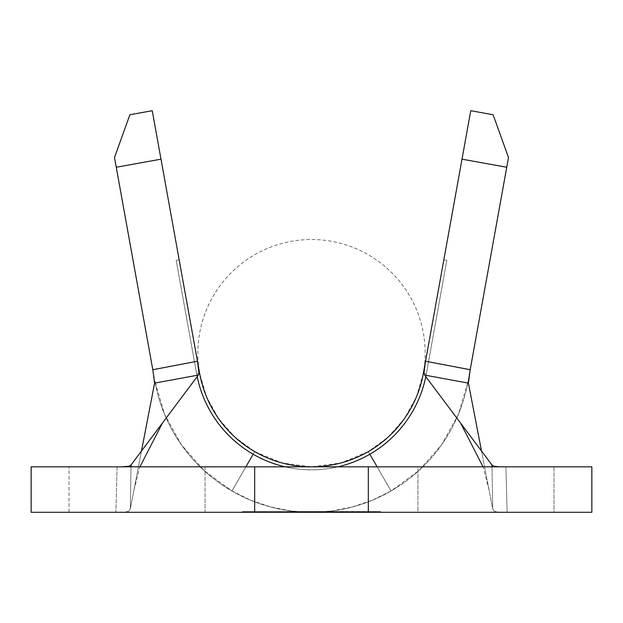 <?xml version="1.0" encoding="UTF-8"?>
<svg xmlns="http://www.w3.org/2000/svg" width="623" height="623" viewBox="0 0 623 623"><rect width="100%" height="100%" fill="white"/><g stroke="black" fill="none" stroke-linecap="round" stroke-linejoin="round"><path stroke-width="0.47" stroke-dasharray="3.12 2.34" d="M417.955 512.293L205.045 512.293L205.045 466.829L417.955 466.829L417.955 512.293L415.915 512.293L417.955 512.293L417.955 466.829L311.5 466.829A113.659 113.659 0 0 1 213.074 296.346A113.659 113.659 0 0 1 409.926 296.346A113.659 113.659 0 0 1 311.5 466.829A113.659 113.659 0 0 1 213.074 296.346A113.659 113.659 0 0 1 409.926 296.346A113.659 113.659 0 0 1 311.5 466.829L417.955 466.829L205.045 466.829L205.045 512.293L417.955 512.293M308.112 512.293L322.379 512.293L296.54 512.293L319.996 512.293L296.54 512.293L308.112 512.293L308.112 511.53L296.54 511.53L296.54 512.293L319.996 512.293L296.54 512.293L296.54 511.53L298.619 511.53L298.619 512.293L298.619 511.53L308.26 511.53L308.26 512.293L308.26 511.53L319.996 511.53L319.996 512.293L319.996 511.53L308.097 511.53L308.097 512.293L308.097 511.53L298.619 511.53L298.619 512.293L322.379 512.293L296.54 512.293L298.619 512.293L298.619 511.53L296.54 511.53L296.54 512.293L296.54 511.53L308.081 511.53L308.081 512.293L308.081 511.53L319.015 511.53L319.015 512.293L319.015 511.53L322.379 511.53L322.379 512.293L322.379 511.53L308.112 511.53L308.112 512.293M356.379 512.293L341.42 512.293L356.379 512.293L356.379 511.53L356.379 512.293L356.379 511.53L341.42 511.53L341.42 512.293L356.379 512.293L341.42 512.293L341.42 511.53L341.42 512.293L341.42 511.53L353.996 511.53L353.996 512.293L341.42 512.293L353.996 512.293L353.996 511.53L353.996 512.293L353.996 511.53L341.42 511.53L341.42 512.293L341.42 511.53L341.42 512.293L341.42 511.53L353.996 511.53L353.996 512.293L341.42 512.293L353.996 512.293L353.996 511.53L353.996 512.293L353.996 511.53L341.42 511.53L341.42 512.293L341.42 511.53L341.42 512.293L341.42 511.53L356.379 511.53L356.379 512.293M333.936 512.293L325.782 512.293L339.722 512.293L333.936 512.293L333.936 511.53L339.722 511.53L339.722 512.293L325.782 512.293L339.722 512.293L339.722 511.53L339.722 512.293L339.722 511.53L325.782 511.53L325.782 512.293L325.782 511.53L325.782 512.293L325.782 511.53L331.561 511.53L331.561 512.293L331.561 511.53L331.561 512.293L331.561 511.53L333.936 511.53L333.936 512.293M292.46 512.293L264.58 512.293L292.46 512.293L292.46 511.53L278.691 511.53L278.691 512.293L264.58 512.293L278.691 512.293L278.691 511.53L264.58 511.53L264.58 512.293L264.58 511.53L278.481 511.53L278.481 512.293L278.481 511.53L292.46 511.53L292.46 512.293M425.151 363.373L423.352 373.364A113.659 113.659 0 0 1 199.648 373.364L160.991 159.177L116.252 167.252L154.909 381.44A159.114 159.114 0 0 0 231.943 490.971L254.675 451.605L234.801 437.05L218.533 418.555L206.626 396.983L199.648 373.364A113.659 113.659 0 0 0 254.675 451.605L253.156 454.229L254.675 451.605A113.659 113.659 0 0 0 368.325 451.605L391.057 490.971L377.117 466.829L391.057 490.971L418.882 470.599L441.66 444.705L458.318 414.513L468.091 381.44L506.748 167.252L462.009 159.177L423.352 373.364L416.374 396.983L404.467 418.555L388.199 437.05L368.325 451.605L369.844 454.229L368.325 451.605A113.659 113.659 0 0 0 423.352 373.364L470.754 110.707L493.128 114.749L508.5 157.533L468.091 381.44A159.114 159.114 0 0 1 154.909 381.44L164.682 414.513L181.34 444.705L204.118 470.599L231.943 490.971L245.883 466.829L231.943 490.971A159.114 159.114 0 0 0 468.091 381.44L470.186 369.805M152.799 369.727L114.5 157.533L129.872 114.749L152.246 110.707L199.648 373.364A113.659 113.659 0 0 0 423.352 373.364A113.659 113.659 0 0 1 199.648 373.364A113.659 113.659 0 0 0 423.352 373.364A113.659 113.659 0 0 1 199.648 373.364A113.659 113.659 0 0 0 423.352 373.364A113.659 113.659 0 0 1 199.648 373.364A113.659 113.659 0 0 0 423.352 373.364A113.659 113.659 0 0 1 199.648 373.364A113.659 113.659 0 0 0 423.352 373.364A113.659 113.659 0 0 1 199.648 373.364A113.659 113.659 0 0 0 423.352 373.364A113.659 113.659 0 0 1 199.648 373.364A113.659 113.659 0 0 0 423.352 373.364A113.659 113.659 0 0 1 311.5 466.829L340.913 462.959L368.325 451.605L391.057 490.971L372.39 500.176L352.68 506.873L332.269 510.93L311.5 512.293L290.731 510.93L270.32 506.873L250.61 500.176L231.943 490.971L254.675 451.605L282.087 462.959L311.5 466.829M199.648 373.364L179.159 259.838L199.648 373.364A113.659 113.659 0 0 0 423.352 373.364L426.334 373.901L446.823 260.375L426.334 373.901L446.823 260.375L443.841 259.838L423.352 373.364L443.841 259.838L446.823 260.375L426.334 373.901L423.352 373.364L426.334 373.901A116.688 116.688 0 0 1 196.666 373.901A116.688 116.688 0 0 0 426.334 373.901A116.688 116.688 0 0 1 196.666 373.901L199.648 373.364L196.666 373.901A116.688 116.688 0 0 0 426.334 373.901L423.352 373.364A113.659 113.659 0 0 1 199.648 373.364L179.159 259.838L176.177 260.375L196.666 373.901L199.648 373.364L196.666 373.901L176.177 260.375L196.666 373.901L176.177 260.375L179.159 259.838L199.648 373.364A113.659 113.659 0 0 0 423.352 373.364L426.334 373.901L446.823 260.375L443.841 259.838L446.823 260.375L426.334 373.901L446.823 260.375L443.841 259.838L423.352 373.364L443.841 259.838L446.823 260.375L426.334 373.901L423.352 373.364L426.334 373.901A116.688 116.688 0 0 1 196.666 373.901A116.688 116.688 0 0 0 426.334 373.901A116.688 116.688 0 0 1 196.666 373.901L199.648 373.364L196.666 373.901A116.688 116.688 0 0 0 426.334 373.901L423.352 373.364A113.659 113.659 0 0 1 199.648 373.364L179.159 259.838L176.177 260.375L179.159 259.838L176.177 260.375L196.666 373.901L199.648 373.364L196.666 373.901L176.177 260.375L196.666 373.901L176.177 260.375L179.159 259.838L199.648 373.364A113.659 113.659 0 0 0 423.352 373.364L426.334 373.901L446.823 260.375L443.841 259.838L446.823 260.375L426.334 373.901L446.823 260.375L443.841 259.838L423.352 373.364L443.841 259.838L446.823 260.375L426.334 373.901L423.352 373.364L426.334 373.901A116.688 116.688 0 0 1 196.666 373.901A116.688 116.688 0 0 0 426.334 373.901A116.688 116.688 0 0 1 196.666 373.901L199.648 373.364L196.666 373.901A116.688 116.688 0 0 0 426.334 373.901L423.352 373.364A113.659 113.659 0 0 1 199.648 373.364L179.159 259.838L176.177 260.375L179.159 259.838L176.177 260.375L196.666 373.901L199.648 373.364L196.666 373.901L176.177 260.375L196.666 373.901L176.177 260.375L179.159 259.838L199.648 373.364A113.659 113.659 0 0 0 423.352 373.364L426.334 373.901L446.823 260.375L443.841 259.838L446.823 260.375L426.334 373.901L446.823 260.375L443.841 259.838L423.352 373.364L443.841 259.838L446.823 260.375L426.334 373.901L423.352 373.364L426.334 373.901A116.688 116.688 0 0 1 196.666 373.901A116.688 116.688 0 0 0 426.334 373.901A116.688 116.688 0 0 1 196.666 373.901L199.648 373.364L196.666 373.901A116.688 116.688 0 0 0 426.334 373.901L423.352 373.364A113.659 113.659 0 0 1 199.648 373.364L179.159 259.838L176.177 260.375L179.159 259.838L176.177 260.375L196.666 373.901L199.648 373.364L196.666 373.901L176.177 260.375L196.666 373.901L176.177 260.375L179.159 259.838L199.648 373.364A113.659 113.659 0 0 0 423.352 373.364L426.334 373.901L446.823 260.375L443.841 259.838L446.823 260.375L426.334 373.901L446.823 260.375L443.841 259.838L423.352 373.364L443.841 259.838L446.823 260.375L426.334 373.901L423.352 373.364L426.334 373.901A116.688 116.688 0 0 1 196.666 373.901A116.688 116.688 0 0 0 426.334 373.901A116.688 116.688 0 0 1 196.666 373.901L199.648 373.364L196.666 373.901A116.688 116.688 0 0 0 426.334 373.901L423.352 373.364A113.659 113.659 0 0 1 199.648 373.364L179.159 259.838L176.177 260.375L179.159 259.838L176.177 260.375L196.666 373.901L199.648 373.364L196.666 373.901L176.177 260.375L196.666 373.901L176.177 260.375L179.159 259.838L199.648 373.364A113.659 113.659 0 0 0 423.352 373.364L426.334 373.901L446.823 260.375L443.841 259.838L446.823 260.375L426.334 373.901L446.823 260.375L443.841 259.838L423.352 373.364L443.841 259.838L446.823 260.375L426.334 373.901L423.352 373.364L426.334 373.901A116.688 116.688 0 0 1 196.666 373.901A116.688 116.688 0 0 0 426.334 373.901A116.688 116.688 0 0 1 196.666 373.901L199.648 373.364L196.666 373.901A116.688 116.688 0 0 0 426.334 373.901L423.352 373.364A113.659 113.659 0 0 1 199.648 373.364L179.159 259.838L176.177 260.375L179.159 259.838L176.177 260.375L196.666 373.901L199.648 373.364L196.666 373.901L176.177 260.375L196.666 373.901L176.177 260.375L179.159 259.838L199.648 373.364A113.659 113.659 0 0 0 423.352 373.364L426.334 373.901L446.823 260.375L443.841 259.838L446.823 260.375L426.334 373.901L446.823 260.375L443.841 259.838L423.352 373.364L443.841 259.838L446.823 260.375L426.334 373.901L423.352 373.364L426.334 373.901A116.688 116.688 0 0 1 425.805 376.642A116.688 116.688 0 0 0 426.334 373.901A116.688 116.688 0 0 1 196.666 373.901A116.688 116.688 0 0 0 426.334 373.901L423.352 373.364A113.659 113.659 0 0 1 199.648 373.364L196.666 373.901L199.648 373.364L179.159 259.838L176.177 260.375L179.159 259.838L176.177 260.375L196.666 373.901A116.688 116.688 0 0 0 197.195 376.642A116.688 116.688 0 0 1 196.666 373.901L199.648 373.364L196.666 373.901L176.177 260.375L196.666 373.901L176.177 260.375L179.159 259.838L199.648 373.364M337.923 466.829A116.688 116.688 0 0 1 285.077 466.829A116.688 116.688 0 0 0 337.923 466.829M446.823 260.375L443.841 259.838L446.823 260.375M179.159 259.838L176.177 260.375L179.159 259.838M508.5 157.533L493.128 114.749L470.754 110.707L462.009 159.177L506.748 167.252L508.5 157.533M152.246 110.707L129.872 114.749L114.5 157.533L116.252 167.252L160.991 159.177L152.246 110.707M197.686 362.454L197.46 361.231M126.134 466.674L505.899 466.829L493.712 466.129M141.476 451.044L130.308 508.874L131.009 466.829L130.308 508.874L141.476 451.044M501.78 512.27L497.224 512.013L494.07 511.024L492.692 508.874L491.991 466.829L492.692 508.874L481.524 451.044L492.692 508.874L494.07 511.024L497.224 512.013L507.122 512.293L31.15 512.293L31.15 466.829L505.899 466.829L507.122 512.293L553.964 512.293L553.964 466.829L505.899 466.829L591.85 466.829L591.85 512.293L115.878 512.293L117.101 466.829L69.036 466.829L69.036 512.293L121.205 512.27L125.768 512.013L128.922 511.024L130.308 508.874L128.922 511.024L125.768 512.013L121.205 512.27M154.909 381.44A159.114 159.114 0 0 0 468.091 381.44M591.85 466.829L591.85 512.293L553.964 512.293L553.964 466.829L591.85 466.829M31.15 512.293L31.15 466.829L69.036 466.829L69.036 512.293L31.15 512.293M507.122 512.293L505.899 466.829L496.905 466.682M122.1 466.814L117.101 466.829L115.878 512.293M380.451 512.293L380.451 511.53L380.451 512.293L311.5 512.293L311.5 511.53L380.451 511.53L380.451 512.293L380.451 511.53L311.5 511.53L311.5 512.293L242.549 512.293L242.549 511.53L311.5 511.53L242.549 511.53L242.549 512.293L242.549 511.53L242.549 512.293L311.5 512.293L311.5 511.53L311.5 512.293L380.451 512.293M380.451 511.53L242.549 511.53L380.451 511.53M379.695 511.53L243.305 511.53L379.695 511.53L379.695 512.293L311.5 512.293L311.5 511.53L379.695 511.53L243.305 512.293L243.305 511.53L311.5 511.53L243.305 511.53L243.305 512.293L243.305 511.53L243.305 512.293L311.5 512.293L311.5 511.53L311.5 512.293L379.695 512.293L379.695 511.53M356.379 511.53L341.42 511.53L356.379 511.53M339.722 511.53L325.782 511.53L339.722 511.53M296.54 511.53L322.379 511.53L296.54 511.53M278.691 511.53L264.58 511.53L278.691 511.53M266.963 511.53L290.077 511.53L266.963 511.53L278.574 511.53L278.574 512.293L266.963 512.293L266.963 511.53L266.963 512.293L278.574 512.293L278.574 511.53L266.963 511.53M278.574 512.293L290.077 512.293L290.077 511.53L278.574 511.53L278.574 512.293L278.574 511.53L290.077 511.53L290.077 512.293L278.574 512.293M266.963 512.293L276.332 512.293L266.963 512.293M133.922 490.184L139.941 466.829M489.078 490.184L483.059 466.829"/><path stroke-width="0.93" d="M369.844 454.229L377.117 466.829L369.844 454.229M245.883 466.829L253.156 454.229L245.883 466.829M470.186 369.805L508.5 157.533L493.128 114.749L470.754 110.707L425.54 361.215L470.201 369.712L506.748 167.252L462.009 159.177L425.151 363.373M496.905 466.682L493.712 466.129L491.968 464.984L424.629 375.069L423.975 372.951L424.115 369.758L425.54 361.231L423.352 373.364A113.659 113.659 0 0 1 311.5 466.829L311.5 466.829A113.659 113.659 0 0 1 199.648 373.364L152.246 110.707L129.872 114.749L114.5 157.533L152.799 369.727L197.46 361.215L160.991 159.177L116.252 167.252L152.799 369.712L197.46 361.215L198.986 373.325L198.371 375.069L131.032 464.984L129.195 466.16L122.1 466.814M425.805 376.642A116.688 116.688 0 0 1 337.923 466.829A116.688 116.688 0 0 0 425.805 376.642M285.077 466.829A116.688 116.688 0 0 1 197.195 376.642A116.688 116.688 0 0 0 285.077 466.829M508.5 157.533L493.128 114.749L470.754 110.707L462.009 159.177L506.748 167.252L508.5 157.533M160.991 159.177L152.246 110.707L129.872 114.749L114.5 157.533L116.252 167.252L160.991 159.177M311.5 466.829A113.659 113.659 0 0 1 199.648 373.364L197.46 361.231L198.924 370.101L198.986 373.325L198.371 375.069L154.59 383.122L141.476 451.044L154.59 383.122L152.799 369.727L154.59 383.122L198.371 375.069L131.032 464.984L129.195 466.16L126.134 466.674M131.009 466.829L131.032 464.984L131.009 466.829M468.41 383.122L424.629 375.069L423.975 372.951L425.54 361.231L470.201 369.712L468.41 383.122L481.524 451.044L468.41 383.122L424.629 375.069L491.968 464.984L491.991 466.829L491.968 464.984L493.712 466.129M470.201 369.712L468.34 381.782M501.78 512.27L507.122 512.293M115.878 512.293L121.205 512.27M31.15 466.829L31.15 512.293L591.85 512.293L591.85 466.829L31.15 466.829L31.15 512.293L368.325 512.293L368.325 466.829L254.675 466.829L254.675 512.293L254.675 466.829L31.15 466.829M368.325 512.293L591.85 512.293L591.85 466.829L368.325 466.829L368.325 512.293M425.54 361.231L425.314 362.454M139.941 466.829L162.416 423.079M483.059 466.829L460.584 423.079"/></g></svg>
